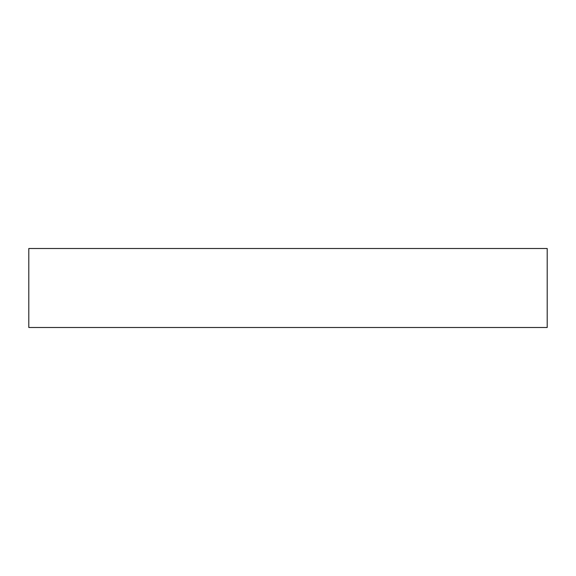 <?xml version="1.0" encoding="UTF-8"?>
<svg xmlns="http://www.w3.org/2000/svg" width="576" height="576" viewBox="0 0 576 576"><rect width="100%" height="100%" fill="white"/><g stroke="black" fill="none" stroke-linecap="round" stroke-linejoin="round"><path stroke-width="0.86" d="M288 327.499L547.2 327.499L547.2 248.501L28.8 248.501L28.8 327.499L288 327.499"/></g></svg>
